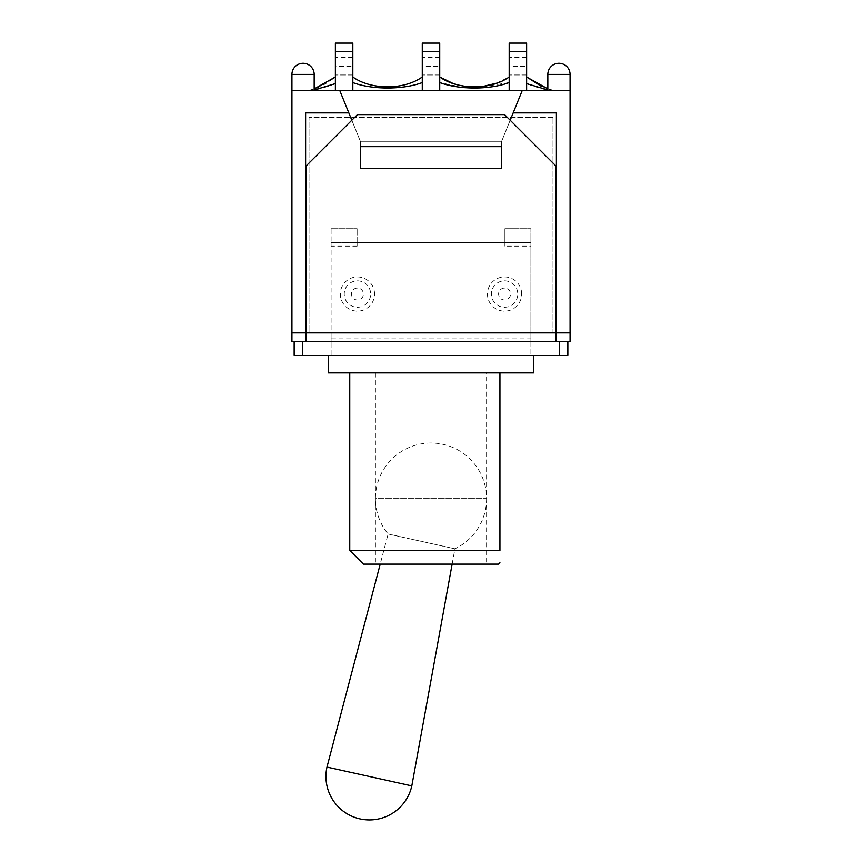 <?xml version="1.0" encoding="UTF-8"?>
<svg xmlns="http://www.w3.org/2000/svg" width="862" height="862" viewBox="0 0 862 862"><rect width="100%" height="100%" fill="white"/><g stroke="black" fill="none" stroke-linecap="round" stroke-linejoin="round"><path stroke-width="0.65" stroke-dasharray="4.31 3.23" d="M567.842 341.406L570.062 341.406L570.062 332.861L306.139 332.861L306.139 165.913L357.45 114.603L504.55 114.603L357.45 114.603L504.55 114.603L555.861 165.913L504.55 114.603L555.861 165.913L555.861 341.406L567.842 341.406L306.139 341.406L555.861 341.406L555.861 332.861L306.139 332.861L306.139 165.913L357.45 114.603L306.139 165.913L306.139 332.861L555.861 332.861L291.938 332.861L291.938 341.406L567.842 341.406L567.842 355.435L294.157 355.435L294.157 341.406L306.139 341.406L294.157 341.406M331.105 337.99L331.105 341.406L530.895 341.406L530.895 355.435L530.895 337.99L331.105 337.99L331.105 332.861L530.895 332.861L530.895 242.718L504.895 242.718L504.895 228.689L504.895 246.133L504.895 242.718L530.895 242.718L530.895 228.689L530.895 246.133L504.895 246.133M530.895 337.99L530.895 332.861L570.062 332.861L556.378 332.861L556.378 112.89L555.861 341.406M521.661 294.028A17.1 17.1 0 0 0 495.995 279.213A17.1 17.1 0 0 0 495.995 308.844A17.1 17.1 0 0 0 521.661 294.028M374.55 294.028A17.1 17.1 0 0 0 348.894 279.213A17.1 17.1 0 0 0 348.894 308.844A17.1 17.1 0 0 0 374.55 294.028M504.895 228.689L530.895 228.689L504.895 228.689M530.895 341.406L530.895 246.133M331.105 228.689L357.105 228.689L331.105 228.689L331.105 242.718L331.105 228.689M530.895 242.718L357.105 242.718L357.105 228.689L357.105 242.718L331.105 242.718L357.105 242.718L357.105 246.133L357.105 242.718L331.105 242.718L331.105 332.861L306.139 332.861L306.139 341.406L306.139 332.861L291.938 332.861L306.139 332.861L306.139 341.406M376.392 355.435L485.608 355.435L376.392 355.435M331.105 355.435L331.105 341.406L331.105 355.435M357.105 246.133L331.105 246.133L331.105 341.406M331.105 246.133L331.105 242.718M504.895 242.718L357.105 242.718M486.588 372.88L375.412 372.88L486.588 372.88L486.588 564.114L375.412 564.114L486.588 564.114M498.559 564.114L363.441 564.114M349.757 550.43L499.928 550.43M499.928 372.88L349.757 372.88L499.928 372.88M533.632 372.88L328.368 372.88M360.359 146.637L360.359 168.65L501.641 168.65L501.641 146.637L501.641 168.65L501.641 146.637L360.359 146.637L360.359 168.65L360.359 146.637M422.272 48.962L422.272 43.1L439.728 43.1L439.728 57.517L422.272 57.517L422.272 48.962L439.728 48.962L422.272 48.962M439.728 90.37L439.728 74.962L422.272 74.962L422.272 66.406L439.728 66.406L439.728 74.962L422.272 74.962L422.272 90.37L422.272 76.966L422.272 90.37L439.728 90.37M439.728 66.406L439.728 57.517M509.173 48.962L509.173 43.1L526.617 43.1L526.617 57.517L509.173 57.517L509.173 48.962L526.617 48.962L509.173 48.962M526.617 90.37L526.617 74.962L509.173 74.962L509.173 66.406L526.617 66.406L526.617 74.962L509.173 74.962L509.173 90.37L509.173 76.966L509.173 90.37L526.617 90.37M526.617 66.406L526.617 57.517M335.383 48.962L335.383 43.1L352.827 43.1L352.827 57.517L335.383 57.517L335.383 48.962L352.827 48.962L335.383 48.962M352.827 90.37L352.827 74.962L335.383 74.962L335.383 66.406L352.827 66.406L352.827 74.962L335.383 74.962L335.383 90.37L335.383 76.966L335.383 90.37L352.827 90.37M352.827 66.406L352.827 57.517M509.173 57.517L509.173 66.406M422.272 57.517L422.272 66.406M335.383 57.517L335.383 66.406M452.561 83.226L466.213 86.502M474.445 87.008L482.677 86.502M496.329 83.226L509.173 76.966M547.823 89.982L551.637 90.65L310.363 90.65L314.177 89.993M541.455 86.372L554.007 90.65L547.823 88.872M554.029 90.661L551.637 90.65C544.256 89.68 535.927 87.331 526.639 83.603M314.177 88.905L307.993 90.65C316.839 88.915 325.976 84.336 335.426 76.933M335.361 83.603C326.062 87.331 317.733 89.68 310.363 90.65L554.018 90.65M352.827 76.966C371.037 90.101 404.062 90.122 422.272 76.966M509.173 82.547L474.445 88.096M464.047 87.633L439.749 82.536M422.283 82.547C403.125 89.831 371.985 89.81 352.827 82.547M510.175 120.227L501.641 141.282L501.641 168.65L360.359 168.65L501.641 168.65L360.359 168.65L360.359 141.282L501.641 141.282L501.641 164.987L501.641 141.282L360.359 141.282L360.359 164.987M501.641 164.987L501.641 141.282L360.359 141.282L351.825 120.227M547.823 90.65L570.062 90.65L558.942 90.65L570.062 90.65L570.062 74.401L547.823 74.401L570.062 74.401L547.823 74.401L547.823 90.65L570.062 90.65L522.167 90.65L501.641 141.282L360.359 141.282L360.359 168.65L360.359 141.282L339.833 90.65L291.938 90.65L314.177 90.65L291.938 90.65L291.938 332.861M291.938 74.401L314.177 74.401L291.938 74.401A11.12 11.12 0 0 1 303.058 63.282A11.12 11.12 0 0 1 314.177 74.401L291.938 74.401L291.938 90.65M547.823 74.401A11.12 11.12 0 0 1 558.942 63.282A11.12 11.12 0 0 1 570.062 74.401M522.167 90.65L501.641 141.282L522.167 90.65L339.833 90.65L360.359 141.282L339.833 90.65M305.622 332.861L305.622 112.89L348.841 112.89L305.622 112.89L305.622 332.861L305.622 112.89L348.841 112.89M513.159 112.89L556.378 112.89L513.159 112.89L556.378 112.89L556.378 332.861M570.062 90.65L570.062 332.861M552.962 117.34L309.038 117.34L552.962 117.34L552.962 332.861L309.038 332.861L309.038 117.34L309.038 332.861L552.962 332.861L552.962 117.34M452.13 564.114L454.91 548.792L388.115 533.977L454.91 548.792A55.588 55.588 0 0 0 443.036 444.329A55.588 55.588 0 0 0 375.412 498.602L486.588 498.602L375.412 498.602L375.412 564.114M375.412 372.88L375.412 498.602A55.588 55.588 0 0 0 388.115 533.977L380.217 564.114M411.81 785.885L326.978 767.083M504.55 280.829A13.21 13.21 0 0 1 517.76 294.028A13.21 13.21 0 0 1 504.55 307.238A13.21 13.21 0 0 1 491.351 294.028A13.21 13.21 0 0 1 504.55 280.829M504.55 288.048A5.98 5.98 0 0 0 499.378 297.013A5.98 5.98 0 0 0 509.722 297.013A5.98 5.98 0 0 0 504.55 288.048M357.45 280.829A13.21 13.21 0 0 1 370.649 294.028A13.21 13.21 0 0 1 357.45 307.238A13.21 13.21 0 0 1 344.24 294.028A13.21 13.21 0 0 1 357.45 280.829M357.45 288.048A5.98 5.98 0 0 0 352.278 297.013A5.98 5.98 0 0 0 362.622 297.013A5.98 5.98 0 0 0 357.45 288.048M559.287 355.435L559.287 341.406M302.713 341.406L302.713 355.435M314.177 90.65L314.177 74.401"/><path stroke-width="1.29" d="M302.713 341.406L294.157 341.406L294.157 355.435L567.842 355.435L567.842 341.406L302.713 341.406L302.713 355.435M499.928 550.43L499.928 372.88L499.928 550.43C499.928 567.056 499.928 567.056 499.928 550.43C499.928 567.056 499.928 567.056 499.928 550.43L349.757 550.43L363.441 564.114L498.559 564.114L499.928 562.746M328.368 355.435L328.368 372.88L533.632 372.88L533.632 355.435M294.157 341.406L291.938 341.406L291.938 332.861L305.622 332.861L305.622 112.89L348.841 112.89L339.833 90.65L570.062 90.65L570.062 341.406L567.842 341.406M439.728 51.655L439.728 43.1L422.272 43.1L422.272 51.655L439.728 51.655L439.728 90.37L422.272 90.37L422.272 51.655M526.617 51.655L526.617 43.1L509.173 43.1L509.173 51.655L526.617 51.655L526.617 90.37L509.173 90.37L509.173 51.655M352.827 51.655L352.827 43.1L335.383 43.1L335.383 51.655L352.827 51.655L352.827 90.37L335.383 90.37L335.383 51.655M439.717 82.547C458.853 89.799 489.993 89.874 509.14 82.536M509.173 76.966C490.898 90.133 458.002 90.111 439.728 76.966L452.561 83.226M466.213 86.502L474.445 87.008M482.677 86.502L496.329 83.226M526.617 83.603L547.823 89.982M547.823 88.872L526.779 77.106M314.177 89.993L335.361 83.603M352.817 82.547C371.975 89.831 403.125 89.81 422.283 82.547M335.383 76.966L314.177 88.905M422.272 76.966C404.084 90.101 371.016 90.122 352.827 76.966M474.445 88.096L464.047 87.633M526.617 76.966L541.455 86.372M501.641 164.987L501.641 168.65L360.359 168.65L360.359 146.637L501.641 146.637L501.641 168.65L360.359 168.65L360.359 164.987M555.861 341.406L555.861 165.913L504.55 114.603L357.45 114.603L306.139 165.913L306.139 341.406M522.167 90.65L513.159 112.89L556.378 112.89L556.378 332.861L305.622 332.861M556.378 332.861L570.062 332.861M547.823 74.401A11.12 11.12 0 0 1 558.942 63.282A11.12 11.12 0 0 1 570.062 74.401L547.823 74.401L547.823 90.65M291.938 74.401A11.12 11.12 0 0 1 303.058 63.282A11.12 11.12 0 0 1 314.177 74.401L291.938 74.401L291.938 90.65L339.833 90.65M513.159 112.89L510.175 120.227M351.825 120.227L348.841 112.89M291.938 90.65L291.938 332.861M380.217 564.114L326.978 767.083L411.81 785.885A43.445 43.445 0 0 1 359.993 818.9A43.445 43.445 0 0 1 326.978 767.083M559.287 341.406L559.287 355.435M349.757 372.88L349.757 550.43M570.062 90.65L570.062 74.401M314.177 90.65L314.177 74.401M452.13 564.114L411.81 785.885"/></g></svg>
